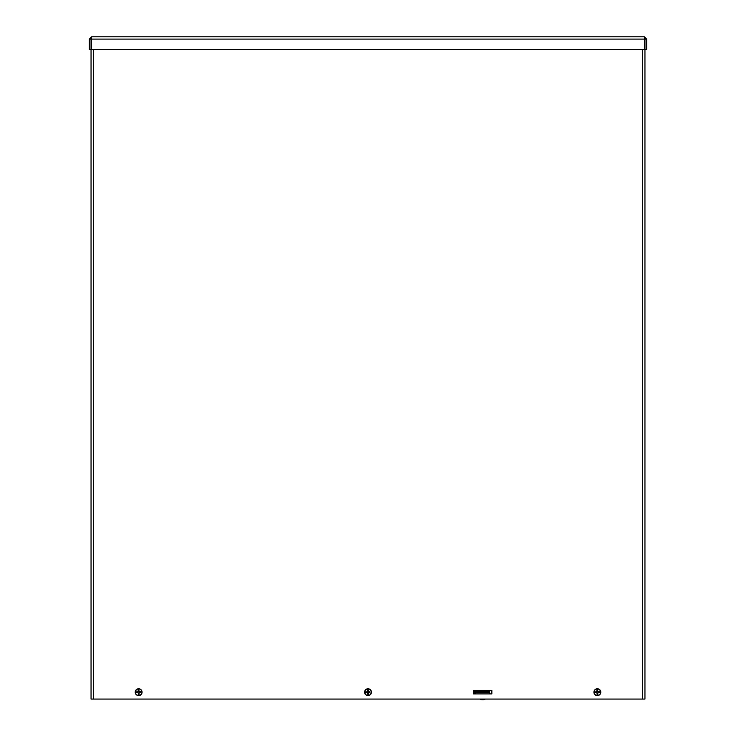 <?xml version="1.0" encoding="UTF-8"?>
<svg xmlns="http://www.w3.org/2000/svg" width="736" height="736" viewBox="0 0 736 736"><rect width="100%" height="100%" fill="white"/><g stroke="black" fill="none" stroke-linecap="round" stroke-linejoin="round"><path stroke-width="1.1" d="M474.656 693.91L474.656 690.469L491.85 690.469L491.85 693.91L474.656 693.91M491.85 693.91L473.506 693.91L473.506 690.469L491.85 690.469M93.343 49.413L93.343 699.071L91.052 699.071L91.052 39.063M644.948 39.063L644.948 699.071L642.657 699.071L642.657 49.413M93.343 699.071L642.657 699.071M644.377 38.52L644.948 39.091L644.948 49.413L646.668 49.413L646.668 39.091L644.377 36.8L91.623 36.8L644.377 36.8L644.745 49.413L91.255 49.413L91.623 36.8L89.332 39.091L89.332 49.413L91.052 49.413L91.052 39.091L89.332 39.091M644.948 39.091L646.668 39.091M91.623 38.52L91.052 39.091M475.704 693.91L475.704 691.794L489.652 691.794L489.652 690.653L489.652 692.364L475.704 692.364M489.652 693.91L489.652 692.364M475.704 691.794L475.704 690.653L489.652 690.653M596.197 692.466A1.187 1.187 0 0 1 596.178 692.015L595.985 691.978A1.389 1.389 0 0 0 596.013 692.512L597.2 692.843L597.043 694.315A2.144 2.144 0 0 0 597.844 694.278A8.887 0.773 -94.2 0 0 597.761 692.815L598.018 692.539A8.887 0.773 -0.5 0 0 599.362 692.502L598.727 692.401A1.389 1.389 0 0 0 598.708 691.868L598.515 691.914A1.187 1.187 0 0 1 598.534 692.374L599.288 692.493M595.461 692.659L595.406 692.668A8.887 0.773 -4.2 0 0 596.73 692.594L597.016 692.852A8.887 0.773 89.5 0 0 597.043 694.315M595.36 692.686L594.072 692.769L595.36 692.686M595.985 691.978L595.433 691.886L595.985 691.978M598.515 691.914L597.54 691.012A1.187 1.187 0 0 0 597.08 691.03L596.868 690.101A8.887 0.773 85.8 0 0 596.96 691.564L596.703 691.849A8.887 0.773 179.5 0 0 595.36 691.877L595.415 691.886M594.108 691.868L595.231 691.858L594.108 691.868A3.266 3.266 0 0 1 600.567 691.619L600.65 691.61A3.34 3.34 0 0 1 600.677 692.512L600.604 692.512A3.266 3.266 0 0 1 594.145 692.76M594.072 692.769A3.34 3.34 0 0 1 594.035 691.868M599.251 691.73L599.316 691.711A8.887 0.773 175.8 0 0 597.982 691.794L597.706 691.536A8.887 0.773 -90.5 0 0 597.669 690.064L597.54 691.012M597.218 688.767A3.422 3.422 0 0 1 600.392 693.781A3.422 3.422 0 0 1 594.467 694.02A3.422 3.422 0 0 1 597.218 688.767M597.844 694.278L597.577 692.834L598.534 692.374M597.08 691.03L596.178 692.015M366.841 692.466A1.187 1.187 0 0 1 366.822 692.015L366.629 691.978A1.389 1.389 0 0 0 366.648 692.512L367.844 692.843L367.687 694.315A2.144 2.144 0 0 0 368.488 694.278A8.887 0.773 -94.2 0 0 368.396 692.815L368.662 692.539A8.887 0.773 -0.5 0 0 369.996 692.502L369.371 692.401A1.389 1.389 0 0 0 369.352 691.868L369.159 691.914A1.187 1.187 0 0 1 369.178 692.374L369.932 692.493M366.105 692.659L366.05 692.668A8.887 0.773 -4.2 0 0 367.374 692.594L367.65 692.852A8.887 0.773 89.5 0 0 367.687 694.315M366.004 692.686L364.716 692.769L366.004 692.686M366.629 691.978L366.068 691.886L366.629 691.978M369.159 691.914L368.175 691.012A1.187 1.187 0 0 0 367.724 691.03L367.512 690.101A8.887 0.773 85.8 0 0 367.604 691.564L367.338 691.849A8.887 0.773 179.5 0 0 366.004 691.877L366.059 691.886M364.752 691.868L365.875 691.858L364.752 691.868A3.266 3.266 0 0 1 371.211 691.619L371.284 691.61A3.34 3.34 0 0 1 371.321 692.512L371.248 692.512A3.266 3.266 0 0 1 364.789 692.76M364.716 692.769A3.34 3.34 0 0 1 364.679 691.868M369.895 691.73L369.95 691.711A8.887 0.773 175.8 0 0 368.626 691.794L368.35 691.536A8.887 0.773 -90.5 0 0 368.313 690.064L368.175 691.012M367.862 688.767A3.422 3.422 0 0 1 371.036 693.781A3.422 3.422 0 0 1 365.111 694.02A3.422 3.422 0 0 1 367.862 688.767M368.488 694.278L368.212 692.834L369.178 692.374M367.724 691.03L366.822 692.015M137.485 692.466A1.187 1.187 0 0 1 137.466 692.015L137.273 691.978A1.389 1.389 0 0 0 137.292 692.512L138.478 692.843L138.331 694.315A2.144 2.144 0 0 0 139.132 694.278A8.887 0.773 -94.2 0 0 139.04 692.815L139.297 692.539A8.887 0.773 -0.5 0 0 140.64 692.502L140.015 692.401A1.389 1.389 0 0 0 139.987 691.868L139.803 691.914A1.187 1.187 0 0 1 139.822 692.374L140.567 692.493M136.749 692.659L136.684 692.668A8.887 0.773 -4.2 0 0 138.018 692.594L138.294 692.852A8.887 0.773 89.5 0 0 138.331 694.315M136.638 692.686L135.35 692.769L136.638 692.686M137.273 691.978L136.712 691.886L137.273 691.978M139.803 691.914L138.819 691.012A1.187 1.187 0 0 0 138.368 691.03L138.156 690.101A8.887 0.773 85.8 0 0 138.239 691.564L137.982 691.849A8.887 0.773 179.5 0 0 136.638 691.877L136.694 691.886M135.396 691.868L136.519 691.858L135.396 691.868A3.266 3.266 0 0 1 141.855 691.619L141.928 691.61A3.34 3.34 0 0 1 141.965 692.512L141.892 692.512A3.266 3.266 0 0 1 135.433 692.76M135.35 692.769A3.34 3.34 0 0 1 135.323 691.868M140.539 691.73L140.594 691.711A8.887 0.773 175.8 0 0 139.27 691.794L138.984 691.536A8.887 0.773 -90.5 0 0 138.957 690.064L138.819 691.012M138.497 688.767A3.422 3.422 0 0 1 141.671 693.781A3.422 3.422 0 0 1 135.755 694.02A3.422 3.422 0 0 1 138.497 688.767M139.132 694.278L138.856 692.834L139.822 692.374M138.92 693.349A1.187 1.187 0 0 1 138.46 693.367M138.368 691.03L137.466 692.015M485.079 699.2A5.069 5.069 0 0 1 480.277 699.2L485.079 699.071M644.745 39.091L91.255 39.091M597.669 690.064A2.144 2.144 0 0 0 596.868 690.101M596.896 690.294A1.95 1.95 0 0 1 597.669 690.258M597.825 694.085A1.95 1.95 0 0 1 597.052 694.122M368.313 690.064A2.144 2.144 0 0 0 367.512 690.101M367.531 690.294A1.95 1.95 0 0 1 368.304 690.258M368.469 694.085A1.95 1.95 0 0 1 367.696 694.122M138.957 690.064A2.144 2.144 0 0 0 138.156 690.101M138.175 690.294A1.95 1.95 0 0 1 138.948 690.258M139.104 694.085A1.95 1.95 0 0 1 138.331 694.122"/></g></svg>

